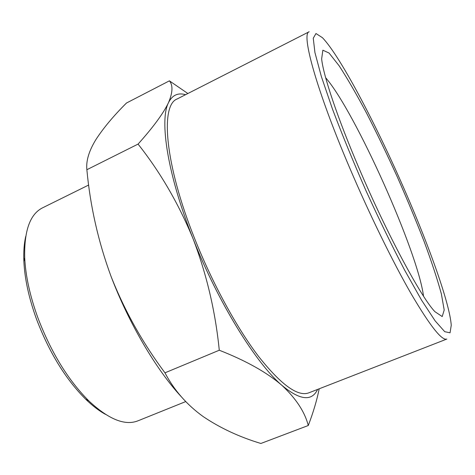 <?xml version="1.0" encoding="UTF-8"?>
<svg xmlns="http://www.w3.org/2000/svg" width="475" height="475" viewBox="0 0 475 475"><rect width="100%" height="100%" fill="white"/><g stroke="black" fill="none" stroke-linecap="round" stroke-linejoin="round"><path stroke-width="0.71" d="M105.444 414.343C99.026 410.816 92.399 405.733 85.565 399.095C65.58 379.08 49.24 352.462 36.539 319.236C28.945 298.282 24.724 279.003 23.881 261.41C23.471 251.893 24.088 243.562 25.733 236.425M88.688 185.018L42.536 207.842C30.02 214.136 24.077 230.785 24.706 257.788C25.597 276.028 29.996 296.05 37.905 317.852C51.134 352.438 68.103 380.113 88.819 400.888C108.555 419.336 124.937 425.98 137.964 420.826L185.701 401.583M423.51 296.145C417.988 251.958 354.956 111.269 325.654 77.734M181.308 396.756C156.328 369.829 128.862 323.392 110.99 276.242C124.462 310.46 142.452 342.653 164.956 372.827C174.105 390.201 186.823 404.771 203.116 416.527C220.062 427.987 239.311 436.97 260.87 443.472L308.275 425.511C304.784 411.878 295.996 398.489 281.918 385.35C266.974 372.465 246.098 360.757 219.278 350.229L164.956 372.827M359.029 168.233C386.905 233.878 421.177 297.493 434.916 311.683L442.207 316.558L444.202 310.027L441.376 293.942C437.368 279.276 431.656 261.903 424.24 241.822C416.112 220.845 407.111 199.167 397.248 176.789C387.113 154.529 376.924 133.386 366.676 113.353C356.63 94.454 347.468 78.624 339.192 65.877L329.074 53.057L322.863 50.196L321.652 58.882C323.131 74.824 337.422 117.764 359.029 168.233M86.872 169.712L138.065 144.097C153.283 127.11 163.418 113.311 168.471 102.713C172.787 92.536 173.096 85.239 169.397 80.839L126.481 103.016C113.537 115.9 103.318 128.137 95.819 139.721C88.926 151.008 85.945 161.007 86.872 169.712C90.244 206.18 98.283 241.692 110.99 276.242M406.285 193.842C377.477 127.068 340.51 56.323 322.383 37.65L315.964 33.529L313.262 38.238L314.931 52.565L321.367 76.552L332.53 109.22C342.166 134.716 353.329 161.898 366.017 190.778C379.121 219.474 391.982 245.902 404.593 270.061L421.539 300.135L435.159 320.904L444.737 331.687L450.051 332.803L451.25 325.268C449.777 304.113 430.196 248.995 406.285 193.842M319.194 388.793C316.944 400.098 313.304 412.342 308.275 425.511M169.397 80.839L187.862 93.516M219.278 350.229C215.389 311.363 206.643 274.17 193.028 238.646C178.547 203.567 160.223 172.051 138.065 144.097M446.832 339.061C441.91 340.907 430.101 325.975 411.415 294.251C393.051 262.438 369.485 214.403 349.653 167.823C316.207 89.538 300.96 33.268 309.154 31.766L177.151 98.972C160.212 105.123 164.665 163.762 194.72 238.771C212.473 283.474 236.93 328.112 258.715 356.612C281.212 384.898 297.908 396.975 308.815 392.837L446.832 339.061M185.559 94.691C177.917 92.482 172.223 95.154 168.471 102.713C159.273 120.341 167.574 174.954 193.028 238.646C217.966 302.195 255.995 363.363 281.918 385.35C299.921 400.294 311.82 401.648 317.609 389.411M85.565 399.095L88.819 400.888M23.881 261.41L24.706 257.788"/></g></svg>
